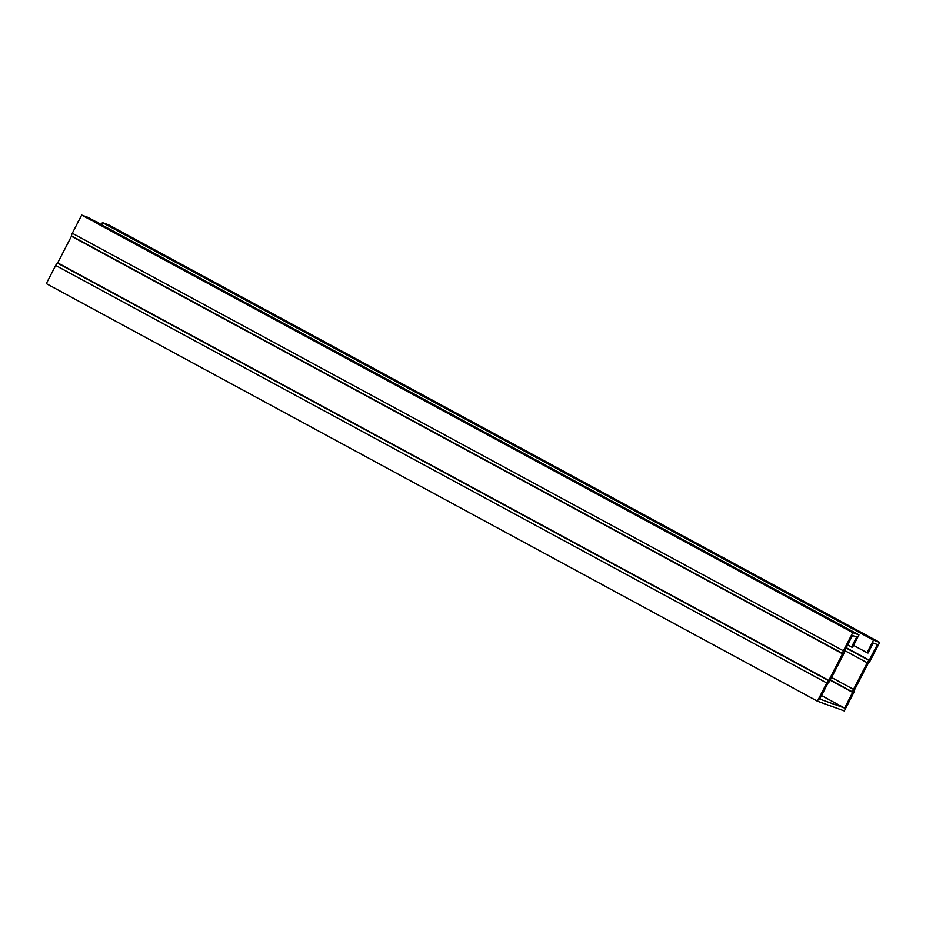 <?xml version="1.0" encoding="UTF-8"?>
<svg xmlns="http://www.w3.org/2000/svg" width="926" height="926" viewBox="0 0 926 926"><rect width="100%" height="100%" fill="white"/><g stroke="black" fill="none" stroke-linecap="round" stroke-linejoin="round"><path stroke-width="1.39" d="M101.351 224.613L102.404 222.587L873.507 640.155L879.7 642.401L870.324 660.574A3.206 1.169 -61.6 0 1 868.449 662.866L854.409 690.055A3.206 1.169 -61.6 0 1 853.703 692.775L844.327 710.937L817.403 701.167L826.791 683.006A3.206 1.169 -61.6 0 1 828.666 680.714L842.695 653.524A3.206 1.169 -61.6 0 1 843.401 650.804L852.777 632.632L858.969 634.889L852.499 647.424L847.591 644.936M873.507 640.155L867.037 652.691L853.552 645.387M102.404 222.587L108.597 224.833L879.7 642.401M817.403 701.167L46.3 283.599L55.676 265.426A3.206 1.169 -61.6 0 1 57.551 263.134L71.591 235.945A3.206 1.169 -61.6 0 1 72.297 233.225L81.673 215.064L852.777 632.632M81.673 215.064L87.866 217.309L858.969 634.889M867.037 652.691L868.021 653.05L873.195 643.026L877.431 644.554L869.12 660.493A3.206 1.169 118.4 0 0 867.245 662.784L853.517 689.384A3.206 1.169 118.4 0 0 852.811 692.092L844.639 708.077L819.684 699.014L827.983 683.087A3.206 1.169 118.4 0 0 829.858 680.795L843.586 654.196A3.206 1.169 118.4 0 0 844.304 651.476L852.464 635.502L856.7 637.03L851.526 647.066M844.639 708.077L821.478 695.53M843.401 650.804L72.297 233.225M869.34 660.226L846.179 647.679M852.73 692.417L830.171 680.193M826.791 683.006L55.676 265.426M852.811 692.092L830.309 679.915M853.517 689.384L831.56 677.496M867.245 662.784L844.686 650.561M869.12 660.493L846.028 647.98M842.695 653.524L71.591 235.945M842.614 653.837L71.499 236.269M828.886 680.436L57.771 262.868M828.666 680.714L57.551 263.134"/></g></svg>
